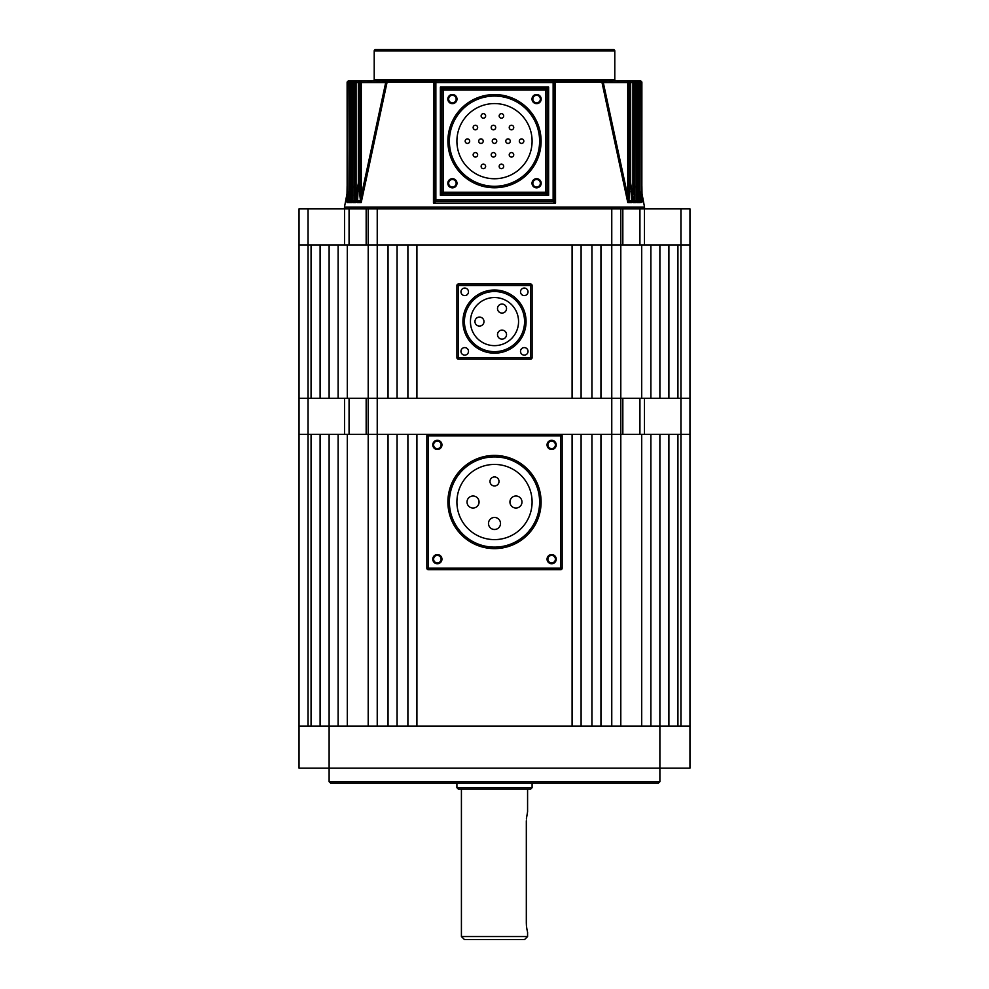 <?xml version="1.0" encoding="UTF-8"?>
<svg xmlns="http://www.w3.org/2000/svg" width="989" height="989" viewBox="0 0 989 989"><rect width="100%" height="100%" fill="white"/><g stroke="black" fill="none" stroke-linecap="round" stroke-linejoin="round"><path stroke-width="1.48" d="M677.935 726.05L677.935 434.356L689.963 434.356L680.939 434.356L680.939 398.27L689.963 398.27L689.963 434.356L689.963 244.913L689.963 398.27L677.935 398.27L677.935 244.913L689.963 244.913L689.963 208.827L689.963 244.913L344.555 244.913L344.555 208.827L349.068 208.827L349.068 244.913M611.771 208.827L620.795 208.827L620.795 398.27L611.771 398.27L611.771 208.827L377.229 208.827L377.229 398.27L338.127 398.27L338.127 244.913L347.3 244.913L347.3 398.27M329.114 781.681L659.886 781.681L658.39 783.177L330.61 783.177L329.114 781.681L329.114 768.144L299.037 768.144L299.037 434.356L308.061 434.356L299.037 434.356L299.037 398.27L308.061 398.27L299.037 398.27L299.037 244.913L308.061 244.913L299.037 244.913L299.037 208.827L344.555 208.827M308.061 208.827L308.061 244.913L344.555 244.913M366.165 244.913L366.165 208.827L349.068 208.827M366.165 208.827L377.229 208.827M620.795 208.827L622.835 208.827L622.835 244.913M639.932 244.913L639.932 208.827L622.835 208.827M639.932 208.827L644.445 208.827L644.445 244.913M680.939 726.05L680.939 434.356L639.932 434.356L639.932 398.27L680.939 398.27L680.939 208.827L644.445 208.827M680.939 208.827L689.963 208.827M639.932 434.356L560.652 434.356L572.087 434.356L572.087 726.05L416.913 726.05L416.913 434.356L428.348 434.356A1.508 1.508 0 0 0 426.84 435.865L426.84 568.168A1.508 1.508 0 0 0 428.348 569.676L560.652 569.676A1.508 1.508 0 0 0 562.16 568.168L562.16 435.865A1.508 1.508 0 0 0 560.652 434.356L366.165 434.356L366.165 398.27L368.205 398.27L368.205 208.827M344.555 434.356L308.061 434.356L308.061 244.913L311.065 244.913L311.065 398.27L308.061 398.27L349.068 398.27L349.068 434.356L344.555 434.356L344.555 398.27M320.09 244.913L329.114 244.913L329.114 398.27L320.09 398.27L320.09 244.913M659.886 398.27L668.91 398.27L668.91 244.913L659.886 244.913L659.886 398.27M641.7 398.27L650.873 398.27L650.873 244.913L641.7 244.913L641.7 398.27L620.795 398.27L622.835 398.27L622.835 434.356M347.3 244.913L388.047 244.913L388.047 398.27L377.229 398.27L620.795 398.27L620.795 434.356L600.953 434.356L600.953 726.05L611.771 726.05L611.771 398.27L600.953 398.27L600.953 244.913L641.7 244.913M591.929 398.27L581.099 398.27L581.099 244.913L591.929 244.913L591.929 398.27M572.087 398.27L416.913 398.27L416.913 244.913L572.087 244.913L572.087 398.27M407.901 398.27L397.071 398.27L397.071 244.913L407.901 244.913L407.901 398.27M547.053 559.156A4.586 4.586 0 0 0 551.639 563.742A4.586 4.586 0 0 0 556.226 559.156A4.586 4.586 0 0 0 551.639 554.569A4.586 4.586 0 0 0 547.053 559.156M547.881 559.156A3.758 3.758 0 0 0 551.639 562.914A3.758 3.758 0 0 0 555.398 559.156A3.758 3.758 0 0 0 551.639 555.398A3.758 3.758 0 0 0 547.881 559.156M432.774 559.156A4.586 4.586 0 0 0 437.361 563.742A4.586 4.586 0 0 0 441.947 559.156A4.586 4.586 0 0 0 437.361 554.569A4.586 4.586 0 0 0 432.774 559.156M433.602 559.156A3.758 3.758 0 0 0 437.361 562.914A3.758 3.758 0 0 0 441.119 559.156A3.758 3.758 0 0 0 437.361 555.398A3.758 3.758 0 0 0 433.602 559.156M432.774 444.877A4.586 4.586 0 0 0 437.361 449.463A4.586 4.586 0 0 0 441.947 444.877A4.586 4.586 0 0 0 437.361 440.303A4.586 4.586 0 0 0 432.774 444.877M433.602 444.877A3.758 3.758 0 0 0 437.361 448.647A3.758 3.758 0 0 0 441.119 444.877A3.758 3.758 0 0 0 437.361 441.119A3.758 3.758 0 0 0 433.602 444.877M547.053 444.877A4.586 4.586 0 0 0 551.639 449.463A4.586 4.586 0 0 0 556.226 444.877A4.586 4.586 0 0 0 551.639 440.303A4.586 4.586 0 0 0 547.053 444.877M547.881 444.877A3.758 3.758 0 0 0 551.639 448.647A3.758 3.758 0 0 0 555.398 444.877A3.758 3.758 0 0 0 551.639 441.119A3.758 3.758 0 0 0 547.881 444.877M521.969 502.016A6.008 6.008 0 0 0 515.949 496.008A6.008 6.008 0 0 0 509.941 502.016A6.008 6.008 0 0 0 515.949 508.037A6.008 6.008 0 0 0 521.969 502.016M500.508 523.465A6.008 6.008 0 0 0 494.5 517.457A6.008 6.008 0 0 0 488.492 523.465A6.008 6.008 0 0 0 494.5 529.486A6.008 6.008 0 0 0 500.508 523.465M479.059 502.016A6.008 6.008 0 0 0 473.051 496.008A6.008 6.008 0 0 0 467.031 502.016A6.008 6.008 0 0 0 473.051 508.037A6.008 6.008 0 0 0 479.059 502.016M499.012 481.458A4.512 4.512 0 0 0 494.5 476.945A4.512 4.512 0 0 0 489.988 481.458A4.512 4.512 0 0 0 494.5 485.958A4.512 4.512 0 0 0 499.012 481.458M456.906 502.016A37.594 37.594 0 0 0 494.5 539.611A37.594 37.594 0 0 0 532.094 502.016A37.594 37.594 0 0 0 494.5 464.434A37.594 37.594 0 0 0 456.906 502.016M539.611 502.016A45.111 45.111 0 0 0 494.5 456.906A45.111 45.111 0 0 0 449.389 502.016A45.111 45.111 0 0 0 494.5 547.127A45.111 45.111 0 0 0 539.611 502.016M528.027 351.355A3.758 3.758 0 0 0 524.269 347.596A3.758 3.758 0 0 0 520.511 351.355A3.758 3.758 0 0 0 524.269 355.125A3.758 3.758 0 0 0 528.027 351.355M528.027 291.829A3.758 3.758 0 0 0 524.269 288.059A3.758 3.758 0 0 0 520.511 291.829A3.758 3.758 0 0 0 524.269 295.587A3.758 3.758 0 0 0 528.027 291.829M468.489 291.829A3.758 3.758 0 0 0 464.731 288.059A3.758 3.758 0 0 0 460.973 291.829A3.758 3.758 0 0 0 464.731 295.587A3.758 3.758 0 0 0 468.489 291.829M468.489 351.355A3.758 3.758 0 0 0 464.731 347.596A3.758 3.758 0 0 0 460.973 351.355A3.758 3.758 0 0 0 464.731 355.125A3.758 3.758 0 0 0 468.489 351.355M497.504 334.616A4.512 4.512 0 0 0 502.016 339.128A4.512 4.512 0 0 0 506.529 334.616A4.512 4.512 0 0 0 502.016 330.103A4.512 4.512 0 0 0 497.504 334.616M497.504 308.568A4.512 4.512 0 0 0 502.016 313.08A4.512 4.512 0 0 0 506.529 308.568A4.512 4.512 0 0 0 502.016 304.056A4.512 4.512 0 0 0 497.504 308.568M474.955 321.598A4.512 4.512 0 0 0 479.467 326.098A4.512 4.512 0 0 0 483.98 321.598A4.512 4.512 0 0 0 479.467 317.086A4.512 4.512 0 0 0 474.955 321.598M470.443 321.598A24.057 24.057 0 0 1 494.5 297.541A24.057 24.057 0 0 1 518.557 321.598A24.057 24.057 0 0 1 494.5 345.643A24.057 24.057 0 0 1 470.443 321.598M524.566 321.598A30.066 30.066 0 0 1 494.5 351.664A30.066 30.066 0 0 1 464.434 321.598A30.066 30.066 0 0 1 494.5 291.52A30.066 30.066 0 0 1 524.566 321.598M456.906 357.672L456.906 285.512A1.508 1.508 0 0 1 458.414 284.004L530.586 284.004A1.508 1.508 0 0 1 532.094 285.512L532.094 357.672A1.508 1.508 0 0 1 530.586 359.18L458.414 359.18A1.508 1.508 0 0 1 456.906 357.672A1.508 1.508 0 0 0 458.414 359.18L458.414 357.672L530.586 357.672L530.586 285.512L458.414 285.512L458.414 357.672L456.906 357.672M355.323 201.583L352.789 201.583L352.628 202.646L355.855 202.646L354.791 200.804L354.655 194.536L354.655 82.532A1.508 1.409 -90 0 1 356.065 81.024L629.165 81.024A1.508 1.508 0 0 1 630.661 82.532L630.525 82.532A1.508 1.372 -90 0 0 629.165 81.024L634.036 81.024A1.508 1.508 0 0 1 635.544 82.532L635.457 82.532A1.508 1.422 -90 0 0 634.036 81.024L637.744 81.024A1.508 1.508 0 0 1 639.253 82.532L639.203 82.532A1.508 1.459 -90 0 0 637.744 81.024L640.378 81.024A1.508 1.508 0 0 1 641.886 82.532A1.508 1.484 -90 0 0 640.378 81.024L640.378 81.024M353.197 195.018L351.688 202.646L351.231 201.583L349.401 201.756M349.476 198.208L348.623 202.646L348.227 201.583L347.077 202.201M360.602 201.583L359.909 195.822L361.257 195.822L385.71 82.532L361.257 82.532L361.257 195.822L360.738 201.731L357.326 201.583L357.066 202.646L357.375 201.15M631.625 201.15L630.525 182.199L630.525 82.532L632.935 82.532L632.935 81.024A1.508 1.409 90 0 1 634.345 82.532L634.209 200.804L636.088 200.804L635.457 82.532L632.935 82.532L632.935 194.536L634.345 194.536M636.187 201.756L636.088 200.804L636.211 201.583L633.553 201.731L630.673 183.373M639.574 201.966L639.203 82.532L638.375 82.532L638.239 200.804L639.611 200.804L639.648 201.583L637.658 201.731L636.928 193.251L638.375 193.251M641.923 202.201L642.034 201.583L640.662 201.744L639.821 191.953L641.292 191.953L641.181 200.804L642.096 200.804L641.898 192.917M641.948 202.374L640.378 202.646L639.524 198.208L640.662 201.744M639.611 202.374L639.599 201.756L639.611 202.374M639.71 202.646L637.312 202.646L635.803 195.018L637.658 201.731M636.372 202.646L633.145 202.646L630.883 191.483L633.145 202.646L633.553 201.731M628.398 201.583L627.743 195.822L629.091 195.822L628.992 200.804L631.452 200.804L631.674 201.583L628.398 201.583L628.992 200.804M631.786 202.374L631.662 201.756L631.786 202.374M631.934 202.646L627.805 202.646L628.262 201.731M374.213 79.516L614.787 79.516A1.508 1.508 0 0 0 616.283 81.024L553.135 81.024L555.435 82.804L555.546 203.091L553.135 201.311L435.865 201.311L433.454 203.091L433.565 82.804L435.865 81.024L372.717 81.024A1.508 1.508 0 0 0 374.213 79.516L374.213 50.958A1.508 1.508 0 0 1 375.721 49.45L613.279 49.45A1.508 1.508 0 0 1 614.787 50.958L374.213 50.958M360.738 201.731L361.195 202.646L357.066 202.646M532.008 99.073A4.586 4.586 0 0 0 536.594 103.647A4.586 4.586 0 0 0 541.181 99.073A4.586 4.586 0 0 0 536.594 94.487A4.586 4.586 0 0 0 532.008 99.073M532.836 99.073A3.758 3.758 0 0 0 536.594 102.831A3.758 3.758 0 0 0 540.353 99.073A3.758 3.758 0 0 0 536.594 95.303A3.758 3.758 0 0 0 532.836 99.073M532.008 183.262A4.586 4.586 0 0 0 536.594 187.848A4.586 4.586 0 0 0 541.181 183.262A4.586 4.586 0 0 0 536.594 178.675A4.586 4.586 0 0 0 532.008 183.262M532.836 183.262A3.758 3.758 0 0 0 536.594 187.02A3.758 3.758 0 0 0 540.353 183.262A3.758 3.758 0 0 0 536.594 179.504A3.758 3.758 0 0 0 532.836 183.262M447.819 183.262A4.586 4.586 0 0 0 452.406 187.848A4.586 4.586 0 0 0 456.992 183.262A4.586 4.586 0 0 0 452.406 178.675A4.586 4.586 0 0 0 447.819 183.262M448.647 183.262A3.758 3.758 0 0 0 452.406 187.02A3.758 3.758 0 0 0 456.164 183.262A3.758 3.758 0 0 0 452.406 179.504A3.758 3.758 0 0 0 448.647 183.262M447.819 99.073A4.586 4.586 0 0 0 452.406 103.647A4.586 4.586 0 0 0 456.992 99.073A4.586 4.586 0 0 0 452.406 94.487A4.586 4.586 0 0 0 447.819 99.073M448.647 99.073A3.758 3.758 0 0 0 452.406 102.831A3.758 3.758 0 0 0 456.164 99.073A3.758 3.758 0 0 0 452.406 95.303A3.758 3.758 0 0 0 448.647 99.073M357.338 201.435L358.339 182.199L358.339 82.532A1.508 1.508 0 0 1 359.835 81.024L361.257 81.024L359.835 81.024A1.508 1.372 90 0 0 358.475 82.532L358.475 182.199L357.548 200.804L360.008 200.804M352.776 201.311L353.456 82.532A1.508 1.508 0 0 1 354.964 81.024A1.508 1.422 90 0 0 353.543 82.532L352.912 200.804L354.791 200.804M349.315 201.187L349.747 82.532A1.508 1.508 0 0 1 351.256 81.024L352.072 81.024L351.256 81.024A1.508 1.459 90 0 0 349.797 82.532L349.389 200.804L350.761 200.804L350.625 82.532A1.508 1.446 -90 0 1 352.072 81.024L356.065 81.024L356.065 194.536L358.327 183.373M348.623 81.024A1.508 1.484 90 0 0 347.139 82.532L347.139 186.117L347.114 82.532A1.508 1.508 0 0 1 348.623 81.024L352.072 81.024L352.072 193.251L353.444 186.303M643.048 208.827A1.508 1.508 0 0 0 644.519 207.047L641.935 193.3M345.952 208.827A1.508 1.508 0 0 1 344.481 207.047L644.519 207.047M499.173 166.424A2.25 2.25 0 0 1 501.423 164.162A2.25 2.25 0 0 1 503.685 166.424A2.25 2.25 0 0 1 501.423 168.674A2.25 2.25 0 0 1 499.173 166.424M509.224 154.816A2.25 2.25 0 0 1 511.486 152.566A2.25 2.25 0 0 1 513.736 154.816A2.25 2.25 0 0 1 511.486 157.066A2.25 2.25 0 0 1 509.224 154.816M523.824 141.167A2.25 2.25 0 0 0 521.562 138.905A2.25 2.25 0 0 0 519.312 141.167A2.25 2.25 0 0 0 521.562 143.417A2.25 2.25 0 0 0 523.824 141.167M510.287 141.167A2.25 2.25 0 0 0 508.037 138.905A2.25 2.25 0 0 0 505.775 141.167A2.25 2.25 0 0 0 508.037 143.417A2.25 2.25 0 0 0 510.287 141.167M496.75 141.167A2.25 2.25 0 0 0 494.5 138.905A2.25 2.25 0 0 0 492.25 141.167A2.25 2.25 0 0 0 494.5 143.417A2.25 2.25 0 0 0 496.75 141.167M491.187 154.816A2.25 2.25 0 0 1 493.437 152.566A2.25 2.25 0 0 1 495.699 154.816A2.25 2.25 0 0 1 493.437 157.066A2.25 2.25 0 0 1 491.187 154.816M481.124 166.424A2.25 2.25 0 0 1 483.386 164.162A2.25 2.25 0 0 1 485.636 166.424A2.25 2.25 0 0 1 483.386 168.674A2.25 2.25 0 0 1 481.124 166.424M473.138 154.816A2.25 2.25 0 0 1 475.4 152.566A2.25 2.25 0 0 1 477.65 154.816A2.25 2.25 0 0 1 475.4 157.066A2.25 2.25 0 0 1 473.138 154.816M483.225 141.167A2.25 2.25 0 0 0 480.963 138.905A2.25 2.25 0 0 0 478.713 141.167A2.25 2.25 0 0 0 480.963 143.417A2.25 2.25 0 0 0 483.225 141.167M513.736 127.519A2.25 2.25 0 0 0 511.486 125.257A2.25 2.25 0 0 0 509.224 127.519A2.25 2.25 0 0 0 511.486 129.769A2.25 2.25 0 0 0 513.736 127.519M503.685 115.911A2.25 2.25 0 0 0 501.423 113.661A2.25 2.25 0 0 0 499.173 115.911A2.25 2.25 0 0 0 501.423 118.173A2.25 2.25 0 0 0 503.685 115.911M495.699 127.519A2.25 2.25 0 0 0 493.437 125.257A2.25 2.25 0 0 0 491.187 127.519A2.25 2.25 0 0 0 493.437 129.769A2.25 2.25 0 0 0 495.699 127.519M485.636 115.911A2.25 2.25 0 0 0 483.386 113.661A2.25 2.25 0 0 0 481.124 115.911A2.25 2.25 0 0 0 483.386 118.173A2.25 2.25 0 0 0 485.636 115.911M477.65 127.519A2.25 2.25 0 0 0 475.4 125.257A2.25 2.25 0 0 0 473.138 127.519A2.25 2.25 0 0 0 475.4 129.769A2.25 2.25 0 0 0 477.65 127.519M469.688 141.167A2.25 2.25 0 0 0 467.438 138.905A2.25 2.25 0 0 0 465.176 141.167A2.25 2.25 0 0 0 467.438 143.417A2.25 2.25 0 0 0 469.688 141.167M456.906 141.167A37.594 37.594 0 0 0 494.5 178.749A37.594 37.594 0 0 0 532.094 141.167A37.594 37.594 0 0 0 494.5 103.573A37.594 37.594 0 0 0 456.906 141.167M539.611 141.167A45.111 45.111 0 0 0 494.5 96.057A45.111 45.111 0 0 0 449.389 141.167A45.111 45.111 0 0 0 494.5 186.278A45.111 45.111 0 0 0 539.611 141.167M614.787 79.516L614.787 50.958M347.065 193.3L344.481 207.047M627.805 202.646L601.942 82.248L603.29 82.532L627.743 195.822L627.743 82.532L603.29 82.532L601.596 81.036M387.404 81.036L385.71 82.532L386.971 82.804L361.195 202.646M358.117 191.483L355.855 202.646M351.688 202.646L349.29 202.646L349.426 201.966M635.556 186.303L636.928 193.251L636.928 82.532L635.544 82.532L636.224 201.311M639.277 189.171L639.821 82.532L639.685 201.175M359.909 195.822L359.909 82.532L349.179 82.532L349.723 189.171M346.879 201.051L347.114 186.117L346.904 200.804L347.819 200.804L347.708 82.532A1.508 1.471 -90 0 1 349.179 81.024L349.179 82.532L347.139 82.532M553.469 201.558A1.508 1.273 -0 0 0 554.644 200.322L555.546 203.091L433.454 203.091L434.356 200.285M435.865 201.311A1.508 1.508 0 0 1 434.356 199.803L553.135 199.803L553.135 82.532L435.865 82.532L435.865 201.311A1.508 1.508 0 0 1 434.356 199.803L434.356 82.532A1.508 1.508 0 0 1 435.865 81.024L435.209 81.172M555.435 82.804L554.644 82.532L554.644 199.803A1.508 1.508 0 0 1 553.135 201.311L553.135 199.803L554.644 199.803A1.508 1.508 0 0 1 553.135 201.311M547.127 90.048L547.127 192.286L548.623 195.29L545.619 193.795L443.381 193.795L440.377 195.29L441.873 192.286L441.873 90.048L440.377 87.044L443.381 88.54L545.619 88.54L548.623 87.044L547.127 90.048A1.508 1.508 0 0 0 545.619 88.54L545.619 90.048L443.381 90.048L443.381 192.286L545.619 192.286L545.619 90.048L547.127 90.048A1.508 1.508 0 0 0 545.619 88.54M387.453 81.024L385.809 82.248L387.453 81.024L387.058 82.248L385.809 82.248M641.886 82.532L641.861 186.117L641.861 82.532L639.821 82.532L639.821 81.024A1.508 1.471 90 0 1 641.292 82.532L641.292 191.953M636.928 81.024A1.508 1.446 90 0 1 638.375 82.532L636.928 82.532L636.928 81.024M630.525 82.532L627.743 82.532L627.743 81.024A1.508 1.348 90 0 1 629.091 82.532L629.091 195.822M601.547 81.024L603.191 82.248L601.942 82.248L601.547 81.024M554.644 82.532L553.135 81.024A1.508 1.508 0 0 1 554.644 82.532L553.135 82.532L553.135 81.024A1.508 1.508 0 0 1 554.644 82.532M601.942 82.248L554.619 82.248L553.58 81.086M434.937 81.345L435.865 81.024L434.356 82.532A1.508 1.508 0 0 1 435.865 81.024L435.865 82.532L433.565 82.804M359.909 82.532A1.508 1.348 -90 0 1 361.257 81.024L361.257 82.532L359.909 82.532M433.615 82.248L387.058 82.248M346.991 202.646L348.623 202.646M347.708 191.953L349.179 191.953L348.338 201.744M350.625 193.251L352.072 193.251L351.342 201.731M354.655 194.536L356.065 194.536L355.447 201.731M443.381 88.54A1.508 1.508 0 0 0 441.873 90.048L443.381 90.048L443.381 88.54A1.508 1.508 0 0 0 441.873 90.048M434.356 200.322A1.508 1.273 -0 0 0 435.531 201.558M441.873 192.286A1.508 1.508 0 0 0 443.381 193.795L443.381 192.286L441.873 192.286A1.508 1.508 0 0 0 443.381 193.795M545.619 193.795A1.508 1.508 0 0 0 547.127 192.286L545.619 192.286L545.619 193.795A1.508 1.508 0 0 0 547.127 192.286M348.227 201.583L347.819 200.804M346.966 201.583L346.904 200.804L346.966 201.583M351.231 201.583L350.761 200.804M349.352 201.583L349.389 200.804L349.352 201.583M352.789 201.583L352.912 200.804L352.789 201.583M357.326 201.583L357.548 200.804L357.326 201.583M642.034 201.583L642.096 200.804L642.034 201.583M640.773 201.583L641.181 200.804M637.769 201.583L638.239 200.804M633.677 201.583L634.209 200.804M366.165 434.356L349.068 434.356M366.165 398.27L349.068 398.27M368.205 398.27L377.229 398.27L377.229 726.05L388.047 726.05L388.047 434.356L368.205 434.356L368.205 398.27M639.932 398.27L622.835 398.27M659.886 781.681L659.886 768.144L329.114 768.144L329.114 434.356L320.09 434.356L320.09 726.05M668.91 726.05L668.91 434.356L659.886 434.356L659.886 726.05L689.963 726.05L689.963 768.144L659.886 768.144L659.886 726.05L299.037 726.05M524.566 939.55L464.434 939.55L461.418 936.546L527.582 936.546L524.566 939.55M526.371 818.966L527.582 811.746L527.582 789.197M494.5 789.197L530.586 789.197L532.094 787.689L456.906 787.689L458.414 789.197L494.5 789.197M526.321 820.771L526.321 923.009C527.693 934.654 527.693 934.654 526.321 923.009L526.432 925.605M526.432 925.692L526.507 926.47M526.519 926.52L526.952 929.388M526.976 929.475L527.397 931.341M308.061 726.05L308.061 434.356L311.065 434.356L311.065 726.05M650.873 726.05L650.873 434.356L620.795 434.356L620.795 726.05M641.7 434.356L641.7 726.05M591.929 726.05L581.099 726.05L581.099 434.356L591.929 434.356L591.929 726.05M407.901 726.05L397.071 726.05L397.071 434.356L407.901 434.356L407.901 726.05M338.127 726.05L338.127 434.356L347.3 434.356L347.3 726.05M368.205 726.05L368.205 434.356L347.3 434.356M689.963 434.356L689.963 726.05L689.963 434.356M541.107 502.016A46.607 46.607 0 0 1 494.5 548.623A46.607 46.607 0 0 1 447.893 502.016A46.607 46.607 0 0 1 494.5 455.41A46.607 46.607 0 0 1 541.107 502.016M428.348 435.865L428.348 568.168L560.652 568.168L560.652 435.865L426.84 435.865A1.508 1.508 0 0 1 428.348 434.356L428.348 435.865M560.652 435.865L560.652 434.356A1.508 1.508 0 0 1 562.16 435.865L560.652 435.865M426.84 568.168L428.348 568.168L428.348 569.676A1.508 1.508 0 0 1 426.84 568.168M560.652 568.168L562.16 568.168A1.508 1.508 0 0 1 560.652 569.676L560.652 568.168M462.926 321.598A31.574 31.574 0 0 1 494.5 290.012A31.574 31.574 0 0 1 526.074 321.598A31.574 31.574 0 0 1 494.5 353.172A31.574 31.574 0 0 1 462.926 321.598M532.094 357.672A1.508 1.508 0 0 1 530.586 359.18L530.586 357.672L532.094 357.672M530.586 284.004A1.508 1.508 0 0 1 532.094 285.512L530.586 285.512L530.586 284.004M456.906 285.512A1.508 1.508 0 0 1 458.414 284.004L458.414 285.512L456.906 285.512M541.107 141.167A46.607 46.607 0 0 1 494.5 187.774A46.607 46.607 0 0 1 447.893 141.167A46.607 46.607 0 0 1 494.5 94.561A46.607 46.607 0 0 1 541.107 141.167M440.377 195.29L440.377 87.044L548.623 87.044L548.623 195.29L440.377 195.29M644.445 398.27L644.445 434.356M367.97 82.248L369.453 81.024M382.174 82.421L385.698 81.024M604.675 81.16L606.826 82.421L603.302 81.024M619.027 82.297L616.913 81.024M612.253 82.371L609.286 81.024M376.747 82.371L379.714 81.024L376.747 82.371M369.973 82.297L372.099 81.024M347.114 187.218L347.114 188.961M347.09 191.062L347.077 192.843M641.935 193.189L641.91 191.174M641.886 188.961L641.886 187.28M641.886 186.117L642.121 201.051M631.662 201.435L630.661 182.199L630.661 82.532M532.094 783.177L532.094 787.689M527.582 932.034L527.582 936.546M461.418 789.197L461.418 936.546M456.906 783.177L456.906 787.689"/></g></svg>
